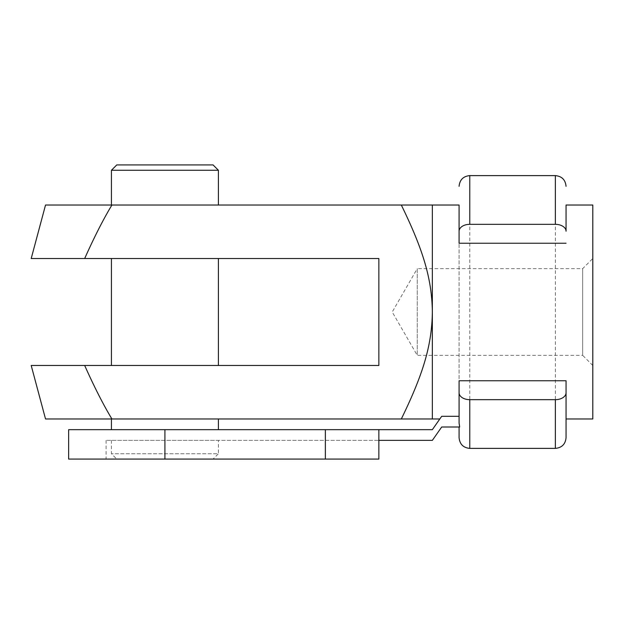 <?xml version="1.0" encoding="UTF-8"?>
<svg xmlns="http://www.w3.org/2000/svg" width="624" height="624" viewBox="0 0 624 624"><rect width="100%" height="100%" fill="white"/><g stroke="black" fill="none" stroke-linecap="round" stroke-linejoin="round"><path stroke-width="0.47" stroke-dasharray="3.12 2.34" d="M592.8 365.485L582.668 355.352L582.668 268.648L582.668 355.352L417.253 355.352L392.231 312L417.253 268.648L417.253 355.352L417.253 268.648L582.668 268.648L592.8 258.515L592.8 365.485L592.8 258.515M111.431 365.485L218.4 365.485L111.431 365.485M111.431 258.515L218.4 258.515L111.431 258.515M218.4 205.031L111.431 205.031L218.4 205.031M111.431 170.266L218.4 170.266M111.431 429.671L218.4 429.671L111.431 429.671M111.431 418.969L218.4 418.969L111.431 418.969M213.049 459.085L116.774 459.085L213.049 459.085L218.4 453.734L111.431 453.734L218.4 453.734L218.4 440.365L111.431 440.365L218.4 440.365M116.774 164.915L213.049 164.915M68.64 429.671L378.854 429.671L378.854 440.365L106.08 440.365L378.854 440.365L378.854 459.085L68.64 459.085M325.369 429.671L325.369 459.085M378.854 440.365L432.346 440.365L441.706 426.995L459.67 426.995L459.085 423.072L459.085 205.031L459.085 416.294L441.706 416.294L459.085 416.294L459.085 423.072L459.085 416.294L441.706 416.294L432.346 429.671L378.854 429.671M459.085 426.995L459.67 426.995L459.085 426.995M441.706 416.294L439.834 418.969L441.706 416.294M45.529 418.969L432.346 418.969L432.346 205.031L45.529 205.031M592.8 418.969L592.8 205.031M459.085 416.294L459.085 380.757M566.054 392.792L566.054 437.689M111.914 418.969C103.35 404.797 94.279 386.966 84.685 365.485L31.2 365.485M31.2 258.515L84.685 258.515C94.279 237.034 103.35 219.203 111.914 205.031M84.685 365.485L378.854 365.485L378.854 258.515L84.685 258.515M401.318 418.969C422.581 375.352 431.933 345.985 432.346 312C431.933 278.015 422.581 248.648 401.318 205.031M164.915 440.365L164.915 459.085L164.915 440.365M164.915 429.671L164.915 459.085M555.36 448.391L555.36 175.609M469.786 448.391L469.786 175.609M111.431 440.365L111.431 453.734L116.774 459.085M106.08 440.365L106.08 459.085"/><path stroke-width="0.94" d="M111.431 258.515L111.431 365.485M218.4 170.266L111.431 170.266L116.774 164.915L213.049 164.915L218.4 170.266L218.4 205.031M111.431 418.969L111.431 429.671M325.369 429.671L68.64 429.671L68.64 459.085L378.854 459.085L378.854 429.671L325.369 429.671L325.369 459.085M566.054 380.757L566.054 418.969L566.054 380.757L459.085 380.757L459.085 423.072L459.67 426.995L441.706 426.995L432.346 440.365L378.854 440.365M378.854 429.671L432.346 429.671L441.706 416.294L459.085 416.294M111.914 205.031C103.35 219.203 94.279 237.034 84.685 258.515L31.2 258.515L45.529 205.031L432.346 205.031L432.346 418.969L439.834 418.969M566.054 243.243L459.085 243.243L459.085 231.208A10.694 6.88 0 0 1 469.786 224.328L555.36 224.328A10.694 6.88 0 0 1 566.054 231.208L566.054 205.031L592.8 205.031L592.8 418.969L566.054 418.969M432.346 205.031L459.085 205.031L459.085 243.243M459.085 426.995L459.085 437.689L459.085 426.995M459.085 392.792A10.694 6.88 0 0 0 469.786 399.672L555.36 399.672A10.694 6.88 0 0 0 566.054 392.792L566.054 437.689C565.422 444.187 561.857 447.751 555.36 448.391L555.36 399.672M459.085 205.031L459.085 231.208M566.054 205.031L566.054 231.208M84.685 365.485C94.279 386.966 103.35 404.797 111.914 418.969L45.529 418.969L31.2 365.485L378.854 365.485L378.854 258.515L84.685 258.515M111.914 418.969L432.346 418.969M401.318 205.031C422.581 248.648 431.933 278.015 432.346 312C431.933 345.985 422.581 375.352 401.318 418.969M164.915 429.671L164.915 459.085M469.786 224.328L469.786 175.609L555.36 175.609L555.36 224.328M469.786 399.672L469.786 448.391L555.36 448.391M218.4 258.515L218.4 365.485M111.431 170.266L111.431 205.031M218.4 418.969L218.4 429.671M555.36 175.609C561.857 176.249 565.422 179.813 566.054 186.311M469.786 448.391C463.289 447.751 459.716 444.187 459.085 437.689M469.786 175.609C463.289 176.249 459.716 179.813 459.085 186.311"/></g></svg>
